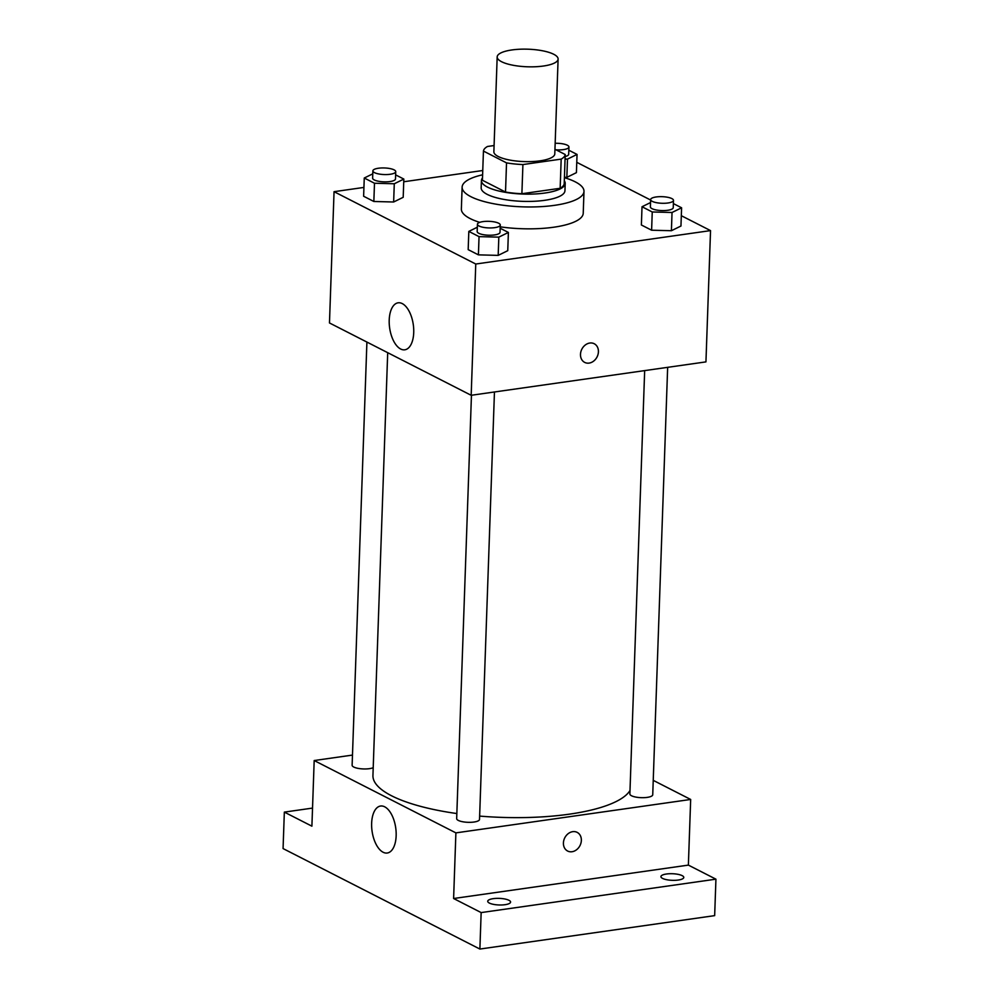 <?xml version="1.0" encoding="UTF-8"?>
<svg xmlns="http://www.w3.org/2000/svg" width="999" height="999" viewBox="0 0 999 999"><rect width="100%" height="100%" fill="white"/><g stroke="black" fill="none" stroke-linecap="round" stroke-linejoin="round"><path stroke-width="1.5" d="M511.9 49.95A30.482 8.791 -178 0 1 542.757 50.824A30.482 8.791 -178 0 1 558.104 59.053A30.482 8.791 -178 0 1 527.335 66.783A30.482 8.791 -178 0 1 497.177 56.918A30.482 8.791 -178 0 1 511.9 49.95M558.104 59.053L554.795 153.858A30.482 8.791 -178 0 1 524.025 161.588A30.482 8.791 -178 0 1 493.868 151.736L497.177 56.918M565.222 154.52L564.21 183.691A40.947 11.813 -178 0 1 560.164 188.287L521.89 193.731A40.947 11.813 -178 0 1 505.519 192.045L482.417 180.257L483.441 151.074L506.53 162.874A40.947 11.813 -178 0 0 522.914 164.56L561.176 159.116A40.947 11.813 -178 0 0 565.222 154.52L554.957 149.276M494.08 145.542L487.487 146.478A40.947 11.813 -178 0 0 483.441 151.074M482.492 177.934A41.921 12.088 2 0 0 481.418 180.507A41.921 12.088 2 0 0 522.889 194.056A41.921 12.088 2 0 0 565.209 183.429A41.921 12.088 2 0 0 564.31 180.794M565.209 183.429L564.947 190.722A41.921 12.088 -178 0 1 522.639 201.348A41.921 12.088 -178 0 1 481.168 187.8L481.418 180.507M505.519 192.045L506.53 162.874M560.164 188.287L561.176 159.116M521.89 193.731L522.914 164.56M564.423 177.66A60.976 17.595 -178 0 1 583.99 191.396A60.976 17.595 -178 0 1 522.44 206.843A60.976 17.595 -178 0 1 462.125 187.138A60.976 17.595 -178 0 1 482.604 174.8M583.99 191.396L583.229 213.274A60.976 17.595 -178 0 1 500.212 226.835M479.695 222.365A60.976 17.595 -178 0 1 461.363 209.016L462.125 187.138M650.536 202.56L642.02 206.743L641.383 224.987L651.61 230.207L671.403 230.719L680.956 226.024L681.593 207.792L673.376 203.596M477.322 227.223L468.818 231.406L468.181 249.638L478.409 254.857L498.189 255.382L507.754 250.674L508.391 232.442L500.162 228.247M363.936 187.425L334.053 191.683L475.761 264.023L710.539 230.607L681.318 215.697M650.624 200.025L576.773 162.325M482.754 170.517L403.746 181.756M565.072 159.053L567.482 159.116L566.845 177.347L564.435 177.285L566.845 177.347L576.411 172.652L577.047 154.42L568.831 150.225M372.777 173.838L364.26 178.022L363.624 196.254L373.851 201.486L393.643 201.998L403.196 197.303L403.833 179.071L395.616 174.875M334.053 191.683L329.47 322.952L471.178 395.292L705.943 361.888L710.539 230.607M471.178 395.292L475.761 264.023M389.21 320.055A23.726 11.938 81.9 0 1 398.126 302.809A23.726 11.938 81.9 0 1 413.286 324.625A23.726 11.938 81.9 0 1 404.82 349.8A23.726 11.938 81.9 0 1 389.21 320.055M589.81 343.032A10.477 8.541 -63 0 1 594.218 343.731A10.477 8.541 -63 0 1 597.065 356.943A10.477 8.541 -63 0 1 584.69 362.4A10.477 8.541 -63 0 1 580.881 351.71A10.477 8.541 -63 0 1 589.81 343.032M594.218 343.731A10.477 8.541 -63 0 1 597.052 356.943A10.477 8.541 -63 0 1 584.69 362.4M630.007 790.496A129.57 37.375 -178 0 1 479.645 816.096M456.855 813.548A129.57 37.375 -178 0 1 372.939 775.474L387.699 352.684M366.908 342.058L352.123 765.246A11.439 3.297 2 0 0 357.879 768.331A11.439 3.297 2 0 0 369.455 768.656A11.439 3.297 2 0 0 373.214 767.707M667.657 367.332L652.734 794.767A11.439 3.297 -178 0 1 641.196 797.664A11.439 3.297 -178 0 1 629.882 793.968L644.667 370.604M494.455 391.983L479.52 819.417A11.439 3.297 -178 0 1 467.982 822.314A11.439 3.297 -178 0 1 456.668 818.618L471.453 395.254M352.485 755.082L314.185 760.539L455.894 832.879L690.671 799.462L653.234 780.356M312.525 808.091L284.34 812.112L283.067 848.576L479.882 949.05L714.66 915.633L715.933 879.17L688.373 865.109L690.671 799.462M284.34 812.112L311.9 826.173L314.185 760.539M479.882 949.05L481.156 912.587L715.933 879.17M455.894 832.879L453.608 898.513L481.156 912.587M371.64 823.276A23.726 11.938 81.9 0 1 380.557 806.031A23.726 11.938 81.9 0 1 395.716 827.846A23.726 11.938 81.9 0 1 387.237 853.021A23.726 11.938 81.9 0 1 371.64 823.276M453.608 898.513L688.373 865.109M572.739 831.668A10.477 8.541 -63 0 1 577.16 832.367A10.477 8.541 -63 0 1 579.994 845.579A10.477 8.541 -63 0 1 567.632 851.036A10.477 8.541 -63 0 1 563.811 840.346A10.477 8.541 -63 0 1 572.739 831.668M577.147 832.367A10.477 8.541 -63 0 1 579.994 845.579A10.477 8.541 -63 0 1 567.619 851.036M662.574 878.408A11.439 3.297 -178 0 1 660.926 876.623A11.439 3.297 -178 0 1 672.477 873.725A11.439 3.297 -178 0 1 683.778 877.422A11.439 3.297 -178 0 1 675.361 880.306A11.439 3.297 -178 0 1 662.574 878.408M489.36 903.071A11.439 3.297 -178 0 1 487.724 901.273A11.439 3.297 -178 0 1 499.263 898.376A11.439 3.297 -178 0 1 510.576 902.072A11.439 3.297 -178 0 1 502.16 904.957A11.439 3.297 -178 0 1 489.36 903.071M364.26 178.022L374.488 183.242L394.28 183.766L403.833 179.071M395.729 171.653L395.479 178.946A11.439 3.297 -178 0 1 383.941 181.843A11.439 3.297 -178 0 1 372.627 178.147L372.877 170.854A11.439 3.297 -178 0 1 378.396 168.244A11.439 3.297 -178 0 1 389.972 168.569A11.439 3.297 -178 0 1 395.729 171.653A11.439 3.297 -178 0 1 384.19 174.55A11.439 3.297 -178 0 1 372.877 170.854M363.624 196.254L373.851 201.486L393.643 201.998L394.28 183.766M393.643 201.998L403.196 197.303M373.851 201.486L374.488 183.242M468.818 231.406L479.045 236.626L498.826 237.138L508.391 232.442M500.287 225.025L500.024 232.317A11.439 3.297 -178 0 1 488.486 235.215A11.439 3.297 -178 0 1 477.172 231.518L477.435 224.226A11.439 3.297 -178 0 1 482.954 221.616A11.439 3.297 -178 0 1 494.517 221.94A11.439 3.297 -178 0 1 500.287 225.025A11.439 3.297 -178 0 1 488.736 227.922A11.439 3.297 -178 0 1 477.435 224.226M468.181 249.638L478.409 254.857L498.189 255.382L498.826 237.138M498.189 255.382L507.754 250.674M478.409 254.857L479.045 236.626M567.482 159.116L577.047 154.42M555.169 143.294A11.439 3.297 -178 0 1 568.943 147.003L568.681 154.296A11.439 3.297 -178 0 1 565.159 156.531M566.845 177.347L576.411 172.652M568.943 147.003A11.439 3.297 -178 0 1 556.043 149.825M642.02 206.743L652.247 211.975L672.04 212.487L681.593 207.792M673.488 200.374L673.239 207.667A11.439 3.297 -178 0 1 661.7 210.564A11.439 3.297 -178 0 1 650.386 206.868L650.636 199.575A11.439 3.297 -178 0 1 656.156 196.965A11.439 3.297 -178 0 1 667.732 197.29A11.439 3.297 -178 0 1 673.488 200.374A11.439 3.297 -178 0 1 661.95 203.272A11.439 3.297 -178 0 1 650.636 199.575M641.383 224.987L651.61 230.207L671.403 230.719L672.04 212.487M671.403 230.719L680.956 226.024M651.61 230.207L652.247 211.975"/></g></svg>
